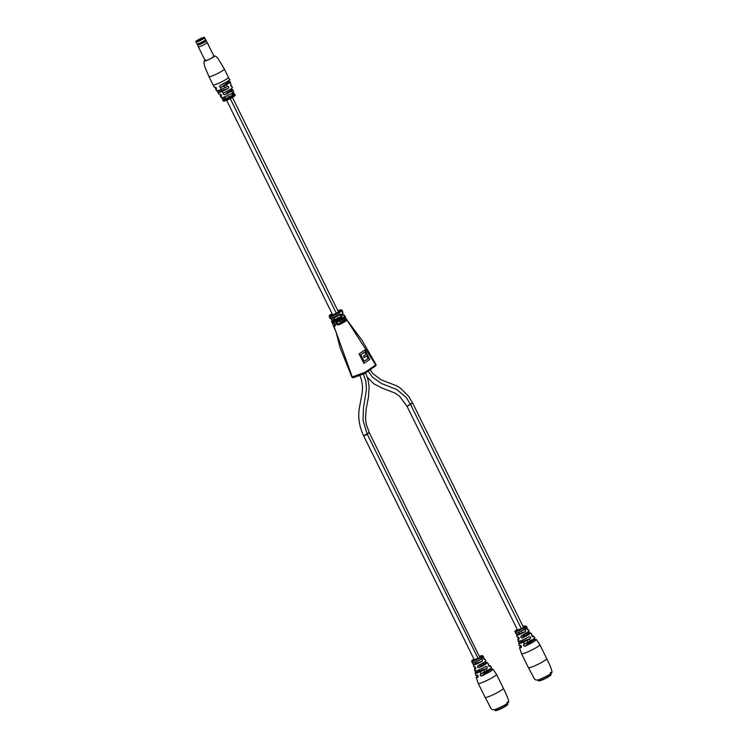 <?xml version="1.0" encoding="UTF-8"?>
<svg xmlns="http://www.w3.org/2000/svg" width="748" height="748" viewBox="0 0 748 748"><rect width="100%" height="100%" fill="white"/><g stroke="black" fill="none" stroke-linecap="round" stroke-linejoin="round"><path stroke-width="1.12" d="M407.669 406.08L411.924 403.163M521.412 628.788L410.54 404.444L408.081 405.416M364.36 435.766L368.605 432.849M478.103 658.483L367.221 434.13L364.36 435.766C363.313 435.981 363.883 435.551 366.062 434.457L364.762 435.102M336.778 318.33L340.49 316.956L340.929 315.478L339.545 315.039A6.265 0.757 153.7 0 1 333.318 318.012A6.265 0.757 153.7 0 1 331.252 318.124L332.196 320.041A6.265 0.757 -26.3 0 0 334.263 319.92A6.265 0.757 -26.3 0 0 340.49 316.956L341.284 317.657A7.162 0.87 153.7 0 1 334.169 321.051A7.162 0.87 153.7 0 1 331.616 321.565L336.132 332.224L333.804 326.034L335.057 324.342L335.095 325.202A0.898 0.785 76.5 0 0 334.786 326.362L333.963 326.427M343.267 315.114A0.898 0.851 42.9 0 1 344.267 315.609C342.706 315.291 342.135 314.123 342.537 312.112A0.898 0.851 42.9 0 1 342.481 312.982M363.958 363.406L359.068 353.907L364.874 349.933L369.764 359.433L363.958 363.406M345.137 319.471L343.921 317.648C345.454 317.769 343.379 319.19 337.675 321.967L337.077 321.378C335.216 323.557 335.759 324.726 338.722 324.894C344.089 322.379 346.782 320.696 346.801 319.835L361.985 340.228L376.076 364.613L375.618 365.903A0.898 0.673 -124.4 0 1 375.505 365.959L364.874 373.252L353.477 377.637A0.898 0.58 -110.4 0 1 353.393 377.684L351.962 377.301L339.966 347.334L336.132 332.224L352.28 376.992L365.118 372.214L375.758 364.931L346.885 320.004M337.077 321.378C342.406 318.854 345.034 317.199 344.987 316.423L344.753 315.946A7.162 0.87 153.7 0 1 344.847 316.021A7.162 0.87 153.7 0 1 341.471 318.573A7.162 0.87 153.7 0 1 334.562 321.846A7.162 0.87 153.7 0 1 332.112 322.435A7.162 0.87 153.7 0 1 332.019 322.369A7.162 0.87 153.7 0 0 332.112 322.435L333.112 322.846C335.3 323.519 335.861 324.688 334.786 326.362M337.46 322.089L337.647 321.986C343.005 319.686 345.483 317.853 345.09 316.498L344.987 316.423M352.28 376.992L352.598 377.17A0.898 0.58 -110.4 0 0 353.393 377.684L363.668 373.86A0.898 0.58 -110.4 0 1 362.874 373.355M364.874 373.252A0.898 0.673 -124.4 0 0 364.987 373.196L375.618 365.903A0.898 0.673 -124.4 0 0 375.758 364.931L375.44 364.744M343.566 317.283L343.547 317.919M339.555 314.151L339.592 315.02C333.094 318.452 329.859 319.461 329.887 318.068A7.162 0.87 -26.3 0 0 332.439 317.545A7.162 0.87 -26.3 0 0 339.555 314.151C342.201 314.067 342.78 315.235 341.284 317.657M333.645 322.865L335.824 321.341M337.675 321.967C336.656 323.192 336.946 323.847 338.564 323.912C344.342 321.098 346.464 319.648 344.921 319.555L343.828 318.629M345.38 319.471A0.898 0.785 76.5 0 0 345.109 319.48L345.109 319.48A0.898 0.785 76.5 0 0 344.921 319.555L338.564 323.912L338.722 324.894M333.112 322.846A0.898 0.795 77.2 0 0 334.01 323.332L332.243 322.837M334.767 319.078L332.196 320.041A0.898 0.851 -137.1 0 0 331.934 320.228L330.99 318.134M522.917 627.245L523.273 626.899L412.616 403.022L410.484 404.341M479.608 656.94L369.306 432.709L367.175 434.027M363.837 363.453L369.764 359.433M369.634 359.479L364.744 349.98M364.126 361.265L360.807 354.767L364.762 352.056L365.978 354.402L363.556 356.067L364.323 357.572L366.744 355.908L368.091 358.544L363.996 361.312L360.807 354.767M364.192 357.619L366.744 355.908M360.676 354.814L364.762 352.056M474.774 666.72L473.821 666.73A6.751 0.823 -26.3 0 0 474.774 666.72L475.522 668.89A7.171 0.87 153.7 0 1 474.438 668.918A7.171 0.87 153.7 0 1 474.475 668.74M477.336 675.033L477.916 677.286L477.336 675.033A8.798 1.066 -26.3 0 1 475.7 675.135L475.307 673.144A8.265 1 153.7 0 1 475.373 672.938M473.409 664.486L472.549 662.438M475.747 672.517L475.223 670.339M480.852 673.714L480.328 675.21L481.375 676.005C480.02 675.575 479.842 674.818 480.852 673.714A8.798 1.066 -26.3 0 0 489.912 668.918A8.798 1.066 -26.3 0 0 491.464 667.338L490.118 665.823A8.265 1 153.7 0 1 489.716 666.505L488.248 664.673A7.639 0.926 -26.3 0 0 488.575 664.093L487.294 662.56A7.171 0.87 153.7 0 1 486.022 663.841A7.171 0.87 153.7 0 1 478.898 667.637L478.898 667.571A7.106 0.86 -26.3 0 0 485.948 663.813A7.106 0.86 -26.3 0 0 486.144 662.597L484.956 661.924M487.126 662.485A7.171 0.87 153.7 0 1 487.294 662.56L486.144 662.597L478.898 667.571L477.635 666.936L478.028 665.626L484.723 662.036A6.685 0.813 153.7 0 1 478.206 665.524L478.15 665.468A6.751 0.823 -26.3 0 0 484.732 661.952A6.751 0.823 -26.3 0 0 485.929 660.746L484.835 659.119A6.489 0.785 153.7 0 1 484.629 659.521L483.507 657.567A6.311 0.767 -26.3 0 0 483.685 657.202L483.507 657.567M483.348 673.135L484.854 673.312M479.879 671.068L483.012 669.582M479.431 664.972L479.421 665.711L481.17 665.851M476.158 663.523L479.309 662.092M474.307 659.764L477.486 658.39M486.976 671.854L486.92 670.685M483.292 664.392L483.171 663.149M492.754 669.021A9.35 1.141 153.7 0 1 492.96 669.105L491.09 669.273L481.385 675.93A9.285 1.131 -26.3 0 0 491.221 670.75A9.285 1.131 -26.3 0 0 491.09 669.282L490.174 668.824M482.114 657.146L482.011 657.193A6.274 0.767 -26.3 0 0 482.011 657.193A6.274 0.767 -26.3 0 1 481.936 657.249L482.497 658.1A6.452 0.785 -26.3 0 0 482.544 658.062A6.452 0.785 -26.3 0 0 482.582 658.034L482.114 657.146A6.414 0.776 -26.3 0 1 482.086 657.174A6.414 0.776 -26.3 0 1 482.03 657.212L481.936 657.249M483.479 657.66L484.433 659.53M488.229 664.776L489.491 666.533M472.643 662.476L473.437 664.402A6.423 0.776 -26.3 0 0 475.522 664.327A6.423 0.776 -26.3 0 0 482.03 661.213C482.703 659.979 482.348 659.371 480.964 659.381L480.964 659.381A6.246 0.757 153.7 0 1 472.502 662.878M481.114 659.315L480.964 659.381C469.959 664.86 472.745 662.401 472.362 662.793A6.311 0.767 -26.3 0 0 474.615 662.335A6.311 0.767 -26.3 0 0 480.964 659.306C482.432 659.297 482.806 659.942 482.086 661.26A6.489 0.785 153.7 0 1 475.513 664.411A6.489 0.785 153.7 0 1 473.194 664.869A6.489 0.785 153.7 0 1 473.232 664.71M475.326 670.395L475.784 672.452A8.191 1 -26.3 0 0 478.281 672.499A8.191 1 -26.3 0 0 487.023 668.273C487.528 667.076 487.06 666.505 485.62 666.571L485.62 666.571A7.574 0.916 153.7 0 1 475.017 670.975M485.761 666.496L485.63 666.562C480.459 669.348 477.065 670.834 475.429 671.04L474.877 670.863A7.639 0.926 -26.3 0 0 477.607 670.339A7.639 0.926 -26.3 0 0 485.62 666.477C487.135 666.421 487.621 667.029 487.079 668.31A8.265 1 153.7 0 1 478.271 672.574A8.265 1 153.7 0 1 475.307 673.144L475.373 670.367M478.898 667.637C477.383 667.431 477.131 666.702 478.15 665.468M481.721 658.427L480.992 657.847A6.274 0.767 -26.3 0 1 480.899 657.903L481.403 658.399M481.712 657.399L481.805 657.361A6.274 0.767 -26.3 0 1 481.712 657.399L482.114 658.212L481.516 657.52A6.414 0.776 -26.3 0 0 481.609 657.492M482.049 658.39L481.422 657.586A6.274 0.767 -26.3 0 0 481.516 657.52L482.292 658.24A6.452 0.785 -26.3 0 0 482.367 658.184L481.899 657.296L481.908 658.062M482.694 657.595L483.152 658.175A6.47 0.785 -26.3 0 0 483.217 658.128L482.432 656.894A6.274 0.767 -26.3 0 1 482.357 656.94L482.806 657.744L482.217 657.053A6.414 0.776 -26.3 0 0 482.32 657.006M482.731 657.931L482.142 657.109A6.274 0.767 -26.3 0 0 482.217 657.053L483.152 658.175M483.152 658.081L482.684 656.707L483.236 658.053M483.171 657.202L482.684 656.912M482.619 656.894L483.105 657.95M482.731 656.838L483.012 657.314M482.357 656.94L482.806 657.548M482.03 657.212L482.497 658.1M480.973 657.885L481.656 658.661M481.245 657.829L481.254 658.305M475.737 668.693L475.812 667.609M480.749 673.864L480.917 673.77A8.733 1.066 153.7 0 0 489.903 669.021M478.131 677.071L477.42 675.079A8.733 1.066 153.7 0 1 475.84 675.257M474.877 670.863L474.438 668.806L475.784 667.581A7.106 0.86 -26.3 0 0 475.55 668.815L475.522 668.89M473.961 666.823A6.685 0.813 153.7 0 0 474.84 666.777L474.868 666.767M476.102 663.411L473.419 664.42L472.689 662.447M479.122 662.289L482.086 661.26M484.629 659.521L484.545 659.493A6.423 0.776 -26.3 0 0 483.853 659.119L484.835 659.119A6.489 0.785 153.7 0 0 484.685 659.044M482.778 669.853L487.079 668.31M488.575 664.093L488.248 664.673M489.716 666.505L489.631 666.487A8.191 1 -26.3 0 0 488.584 665.944L490.118 665.823A8.265 1 153.7 0 0 489.921 665.748M518.093 637.034L517.139 637.044A6.751 0.823 -26.3 0 0 518.093 637.034L518.841 639.203A7.171 0.87 153.7 0 1 517.747 639.222A7.171 0.87 153.7 0 1 517.794 639.054M521.45 647.375L520.711 645.402A8.733 1.066 153.7 0 1 519.159 645.571M516.718 634.8L515.868 632.752M519.065 642.831L518.542 640.653M524.17 644.028L523.637 645.515L524.694 646.319C523.329 645.889 523.161 645.122 524.17 644.028A8.798 1.066 -26.3 0 0 533.221 639.231A8.798 1.066 -26.3 0 0 534.783 637.651L533.427 636.137A8.265 1 153.7 0 1 533.025 636.819L531.566 634.987A7.639 0.926 -26.3 0 0 531.884 634.407L530.603 632.873A7.171 0.87 153.7 0 1 529.332 634.154A7.171 0.87 153.7 0 1 522.216 637.951L522.207 637.885A7.106 0.86 -26.3 0 0 529.257 634.126A7.106 0.86 -26.3 0 0 529.453 632.911L528.266 632.228M529.238 631.219A6.685 0.813 153.7 0 1 528.041 632.341A6.685 0.813 153.7 0 1 521.515 635.837L521.468 635.781A6.751 0.823 -26.3 0 0 528.041 632.266A6.751 0.823 -26.3 0 0 529.247 631.06L528.144 629.433A6.489 0.785 153.7 0 1 527.948 629.835L526.816 627.881A6.311 0.767 -26.3 0 0 527.003 627.507L526.816 627.881M526.667 643.448L528.172 643.626M523.189 641.382L526.321 639.895M522.74 635.276L522.73 636.024L524.488 636.165M519.477 633.837L522.628 632.406M367.287 377.17L373.617 383.649L381.639 387.913L394.981 393.074L399.526 396.188L406.977 406.22L517.616 630.106L520.795 628.703M530.285 642.167L530.229 640.999M526.601 634.706L526.48 633.453M536.064 639.325A9.35 1.141 153.7 0 1 536.269 639.418L534.399 639.587L524.694 646.244A9.285 1.131 -26.3 0 0 534.54 641.064A9.285 1.131 -26.3 0 0 534.399 639.587L533.483 639.138M529.247 631.06L521.515 635.837L520.954 637.249L522.207 637.885L529.472 632.911L528.266 632.191M525.433 627.46L525.246 627.563A6.274 0.767 -26.3 0 0 525.292 627.525A6.274 0.767 -26.3 0 0 525.33 627.507L525.816 628.404A6.452 0.785 -26.3 0 0 525.863 628.376A6.452 0.785 -26.3 0 0 525.9 628.348L525.433 627.46A6.414 0.776 -26.3 0 1 525.395 627.488A6.414 0.776 -26.3 0 1 525.348 627.516M525.816 628.404L525.246 627.563M526.788 627.974L527.742 629.844M531.884 634.407L531.566 635.08L532.81 636.847M515.961 632.789L516.756 634.715A6.423 0.776 -26.3 0 0 518.832 634.641A6.423 0.776 -26.3 0 0 525.339 631.527C526.012 630.293 525.657 629.676 524.273 629.694A6.246 0.757 153.7 0 1 515.811 633.182M518.635 640.709L519.093 642.756A8.191 1 -26.3 0 0 521.59 642.812A8.191 1 -26.3 0 0 530.332 638.586C530.837 637.38 530.379 636.819 528.939 636.875L528.939 636.875A7.574 0.916 153.7 0 1 518.327 641.288M529.079 636.81L528.939 636.875C523.778 639.662 520.374 641.148 518.747 641.354L518.196 641.176A7.639 0.926 -26.3 0 0 520.926 640.643A7.639 0.926 -26.3 0 0 528.93 636.791C530.454 636.726 530.94 637.343 530.388 638.624A8.265 1 153.7 0 1 521.58 642.887A8.265 1 153.7 0 1 518.626 643.448A8.265 1 153.7 0 1 518.682 643.252M515.063 631.751C514.615 631.518 515.017 630.957 516.27 630.068L517.289 629.414A5.732 0.701 -26.3 0 0 516.335 630.031A5.732 0.701 -26.3 0 0 517.354 630.62A5.732 0.701 -26.3 0 0 524.563 626.974A5.732 0.701 -26.3 0 0 523.095 626.553L526.302 626.198A6.265 0.757 153.7 0 1 525.18 627.301A6.265 0.757 153.7 0 1 517.298 631.293A6.265 0.757 153.7 0 1 515.063 631.751L515.681 633.107A6.311 0.767 -26.3 0 0 517.934 632.649A6.311 0.767 -26.3 0 0 524.273 629.62C525.741 629.601 526.115 630.255 525.405 631.574A6.489 0.785 153.7 0 1 518.822 634.715A6.489 0.785 153.7 0 1 516.503 635.183A6.489 0.785 153.7 0 1 516.541 635.024M522.216 637.951C520.692 637.735 520.449 637.015 521.468 635.781M524.974 628.965L524.208 628.217A6.274 0.767 -26.3 0 0 524.311 628.161L525.105 628.816L524.311 628.161A6.414 0.776 -26.3 0 0 524.385 628.133M525.021 627.712L525.115 627.675A6.274 0.767 -26.3 0 1 525.021 627.712L525.423 628.526L524.834 627.834A6.414 0.776 -26.3 0 0 524.918 627.796M525.367 628.703L524.731 627.899A6.274 0.767 -26.3 0 0 524.834 627.834L525.601 628.544A6.452 0.785 -26.3 0 0 525.685 628.498L525.208 627.609L525.218 628.376M526.012 627.909L525.526 627.366A6.274 0.767 -26.3 0 1 525.451 627.413L526.461 628.488A6.47 0.785 -26.3 0 0 526.536 628.432L525.741 627.207A6.274 0.767 -26.3 0 1 525.676 627.254L525.938 627.899M525.451 627.413L526.04 628.245M526.545 628.367L525.994 627.02L526.517 628.385M525.928 627.198L526.414 628.264M526.04 627.151L526.321 627.619M526.489 627.507L525.881 627.076M525.676 627.254L526.115 627.853M524.554 628.142L524.563 628.61M519.047 638.998L519.131 637.922A7.106 0.86 -26.3 0 0 518.869 639.129L518.841 639.203M524.058 644.178L524.226 644.084A8.733 1.066 153.7 0 0 533.212 639.325L524.226 644.084M518.168 637.081L518.177 637.081C519.103 637.651 519.364 638.325 518.962 639.082L518.962 639.082M519.421 633.724L516.737 634.734L516.008 632.752M522.441 632.602L525.405 631.574M524.273 629.62L524.283 629.694C513.278 635.164 516.055 632.715 515.681 633.107M527.948 629.835L527.854 629.797A6.423 0.776 -26.3 0 0 527.172 629.433L528.144 629.433A6.489 0.785 153.7 0 0 528.004 629.358M523.142 641.26L519.084 642.775L518.691 640.671M526.087 640.157L530.388 638.624M533.025 636.819L532.941 636.791A8.191 1 -26.3 0 0 531.893 636.258L533.427 636.137A8.265 1 153.7 0 0 533.24 636.062M507.752 704.027A7.162 0.87 153.7 0 1 507.799 704.074A7.162 0.87 153.7 0 1 507.77 704.251A7.162 0.87 153.7 0 1 501.768 708.029A7.162 0.87 153.7 0 1 495.12 710.507A7.162 0.87 153.7 0 1 495.008 710.469A7.162 0.87 153.7 0 1 494.961 710.422A7.162 0.87 153.7 0 1 494.952 710.357M507.77 704.251L507.49 704.775A6.667 0.813 153.7 0 1 501.899 708.291A6.667 0.813 153.7 0 1 495.709 710.6L495.12 710.507M551.061 674.341A7.162 0.87 153.7 0 1 551.108 674.387A7.162 0.87 153.7 0 1 551.08 674.565A7.162 0.87 153.7 0 1 545.077 678.343A7.162 0.87 153.7 0 1 538.429 680.82A7.162 0.87 153.7 0 1 538.317 680.783A7.162 0.87 153.7 0 1 538.27 680.727A7.162 0.87 153.7 0 1 538.261 680.661M551.08 674.565L550.799 675.089A6.667 0.813 153.7 0 1 545.208 678.604A6.667 0.813 153.7 0 1 539.018 680.914L538.429 680.82M233.395 95.174L233.825 96.071A6.769 0.823 -26.3 0 0 233.89 96.034A6.769 0.823 -26.3 0 0 233.909 96.015L233.479 95.118A6.788 0.823 -26.3 0 0 233.479 95.118A6.788 0.823 -26.3 0 1 233.395 95.174L233.825 96.071M227.467 86.291C228.86 86.338 229.103 87.049 228.196 88.395L228.131 88.329C229 87.058 228.776 86.403 227.467 86.347L227.467 86.291A7.976 0.972 -26.3 0 1 216.611 90.714L215.508 89.077A8.247 1 153.7 0 1 215.518 88.89M218.164 91.957L217.715 90.723M227.813 97.203L231.777 95.725C232.488 94.5 232.217 93.855 230.973 93.799C218.93 99.923 221.726 97.268 221.371 97.708A6.807 0.832 -26.3 0 0 224.839 96.791A6.807 0.832 -26.3 0 0 230.973 93.734C232.31 93.79 232.6 94.472 231.843 95.781A6.648 0.804 153.7 0 1 225.859 98.755A6.648 0.804 153.7 0 1 222.502 99.634A6.648 0.804 153.7 0 1 222.521 99.475M232.852 96.455A6.62 0.804 -26.3 0 0 233.133 96.286L232.6 95.136A6.657 0.813 -26.3 0 0 232.693 95.071L233.301 96.417A6.769 0.823 -26.3 0 0 233.404 96.352L233.124 95.482L233.591 96.221A6.769 0.823 -26.3 0 0 233.685 96.165L232.693 95.071A6.797 0.823 -26.3 0 0 232.787 95.052M232.441 95.407L233.067 96.585L232.544 95.379M232.609 95.22L232.357 96.165L232.965 96.614M228.196 88.395A7.639 0.926 153.7 0 1 217.911 92.574L219.042 94.192A7.34 0.888 -26.3 0 0 220.071 94.155L221.24 96.034A7.031 0.851 153.7 0 1 220.305 96.053A7.031 0.851 153.7 0 1 220.314 95.894M215.265 87.179L214.302 87.17A8.48 1.029 -26.3 0 0 215.265 87.179L216.396 89.096A8.247 1 153.7 0 1 215.508 89.077L216.387 87.955A8.172 0.991 -26.3 0 0 216.415 88.993L216.275 87.797L215.349 87.207M221.268 87.292C219.557 87.264 219.183 86.628 220.136 85.375L220.174 85.422C219.286 86.59 219.641 87.189 221.24 87.198L221.268 87.292A8.247 1 153.7 0 0 228.804 83.215A8.247 1 153.7 0 0 230.291 81.775L230.627 84.178M224.886 94.678C223.231 94.622 222.839 93.996 223.717 92.799L223.764 92.836C222.941 93.958 223.315 94.538 224.877 94.585L224.886 94.678A7.031 0.851 153.7 0 0 231.656 91.05L233.198 94.837M197.668 44.936A4.684 0.57 153.7 0 0 197.706 44.983A4.684 0.57 153.7 0 0 203.531 42.645A4.684 0.57 153.7 0 0 206.065 40.85A4.684 0.57 153.7 0 0 206.055 40.794L207.14 42.44A4.918 0.598 153.7 0 1 207.149 42.449A4.918 0.598 153.7 0 1 204.494 44.394A4.918 0.598 153.7 0 1 198.323 46.815L205.167 60.672A4.918 0.598 -26.3 0 0 206.925 60.308A4.918 0.598 -26.3 0 0 211.675 58.064A4.918 0.598 -26.3 0 0 213.993 56.306A4.918 0.598 -26.3 0 0 213.302 56.324M230.665 84.103L231.394 86.207L230.665 84.103A7.976 0.972 -26.3 0 0 230.917 83.645M233.544 91.836A6.741 0.823 153.7 0 1 233.245 92.238L234.115 94.229L233.217 92.266M230.655 85.468L231.3 86.16A7.574 0.916 -26.3 0 0 230.777 85.693L231.609 85.805A7.639 0.926 153.7 0 1 231.394 86.207M233.703 95.052L234.264 95.763A6.769 0.823 -26.3 0 0 234.339 95.707L233.563 95.015A6.638 0.804 -26.3 0 1 233.488 95.061L234.031 95.931A6.769 0.823 -26.3 0 0 234.115 95.875L233.815 95.015L234.264 95.763M234.124 94.622L234.592 95.501A6.769 0.823 -26.3 0 0 234.638 95.463L234.087 94.846M234.012 94.79L234.517 95.585M233.03 95.51L233.591 96.221M219.996 85.515L220.174 85.412C228.271 81.065 231.384 79.138 229.505 79.653L224.372 69.012A8.593 1.047 -26.3 0 1 222.839 70.527A8.593 1.047 -26.3 0 1 212.03 76.006A8.593 1.047 -26.3 0 1 208.963 76.633L204.933 67.077C203.54 62.626 203.737 60.27 205.522 60.008M230.132 81.663A8.247 1 153.7 0 1 230.291 81.775L229.309 81.682L221.24 87.198A8.172 0.991 -26.3 0 0 228.72 83.159A8.172 0.991 -26.3 0 0 229.29 81.682L228.402 80.906M221.417 95.828L221.343 95.894C221.726 95.351 221.324 94.781 220.136 94.183L220.146 94.173M232.778 89.732A7.031 0.851 153.7 0 1 232.918 89.825L231.88 89.788L224.877 94.585A6.966 0.851 -26.3 0 0 231.562 91.004A6.966 0.851 -26.3 0 0 231.88 89.788L230.936 88.984L231.908 89.779M216.929 90.265L218.117 92.051L221.876 90.648M221.773 97.221L222.801 99.063L225.531 98.053M233.114 96.361L232.544 96.062M232.357 96.165L233.067 96.585M233.6 95.033L234.031 95.931M221.829 97.184L222.801 99.063A6.582 0.804 -26.3 0 0 224.877 99.054A6.582 0.804 -26.3 0 0 231.777 95.725L231.843 95.781M230.973 93.734L230.973 93.799A6.741 0.823 153.7 0 1 221.52 97.782M221.371 97.708L220.277 95.987L221.286 94.912A6.966 0.851 -26.3 0 0 221.258 95.931L221.24 96.034M220.071 94.155L219.042 94.192M232.17 87.862A7.274 0.888 153.7 0 1 223.764 92.836L223.764 92.836C232.488 88.788 232.946 87.049 232.207 87.684L231.609 85.805A7.639 0.926 153.7 0 0 231.459 85.702M218.079 92.088L218.117 92.051A7.574 0.916 -26.3 0 0 220.623 91.901A7.574 0.916 -26.3 0 0 228.131 88.329L222.511 90.415M196.126 41.953L197.07 43.861A4.74 0.58 -26.3 0 0 198.753 43.524A4.74 0.58 -26.3 0 0 203.334 41.355A4.74 0.58 -26.3 0 0 205.569 39.663L204.625 37.755A4.74 0.58 153.7 0 1 202.39 39.438A4.74 0.58 153.7 0 1 197.809 41.608A4.74 0.58 153.7 0 1 196.126 41.953C194.704 41.823 196.818 40.439 202.456 37.793C204.101 37.213 204.83 37.194 204.625 37.755M201.829 39.018L201.895 38.326L198.005 40.467L200.866 38.709L200.801 39.401M198.921 40.691L198.379 40.42M200.866 38.709L201.558 38.242L201.82 38.765M201.558 38.242L202.586 37.858L201.895 38.326M205.653 39.569A4.918 0.598 153.7 0 1 205.691 39.579A4.918 0.598 153.7 0 1 205.756 39.635A4.918 0.598 153.7 0 1 203.101 41.57A4.918 0.598 153.7 0 1 196.93 43.992A4.918 0.598 153.7 0 1 196.93 43.908A4.918 0.598 153.7 0 1 196.948 43.87A4.871 0.589 153.7 0 1 197.005 43.749M205.756 39.635L206.121 40.373A4.918 0.598 153.7 0 1 206.13 40.42A4.918 0.598 153.7 0 1 203.465 42.309A4.918 0.598 153.7 0 1 197.332 44.768A4.918 0.598 153.7 0 1 197.294 44.73L196.93 43.992M205.513 39.541A4.871 0.589 153.7 0 1 205.616 39.56A4.871 0.589 153.7 0 1 203.054 41.523A4.871 0.589 153.7 0 1 196.958 43.842L196.93 43.908M198.323 46.815A4.918 0.598 153.7 0 1 198.323 46.806L197.678 44.964M342.537 312.112A7.162 0.87 -26.3 0 0 342.724 311.72L343.089 315.179M332.093 313.674A6.265 0.757 -26.3 0 0 331.897 315.142A6.265 0.757 -26.3 0 0 339.779 311.149A6.265 0.757 -26.3 0 0 338.666 310.504A6.265 0.757 -26.3 0 0 337.9 310.803L338.751 310.457C340.817 309.672 341.93 309.672 342.098 310.448A7.162 0.87 153.7 0 1 338.722 313.001A7.162 0.87 153.7 0 1 331.813 316.273A7.162 0.87 153.7 0 1 329.26 316.787L329.335 315.759L332.093 313.664M344.847 316.021L344.454 315.226A7.162 0.87 153.7 0 1 344.267 315.609M335.095 325.202L334.01 323.332M363.752 373.822A0.898 0.58 -110.4 0 1 363.668 373.86L364.987 373.196A0.898 0.673 -124.4 0 0 365.118 372.214M488.743 696.603A10.201 1.244 153.7 0 1 485.106 697.351L489.903 706.243C490.931 709.553 493.016 710.507 496.167 709.104C501.889 706.767 509.912 702.699 508.603 701.409C508.369 699.679 508.285 698.913 505.18 692.012L503.395 688.31A10.201 1.244 153.7 0 1 501.571 690.105A10.201 1.244 153.7 0 1 488.743 696.603M477.916 677.286A9.35 1.141 153.7 0 1 476.196 677.389A9.35 1.141 153.7 0 1 476.252 677.174M473.98 659.11A5.732 0.701 -26.3 0 0 473.017 659.717A5.732 0.701 -26.3 0 0 474.036 660.306A5.732 0.701 -26.3 0 0 481.245 656.66A5.732 0.701 -26.3 0 0 479.777 656.239L482.984 655.884A6.265 0.757 153.7 0 1 481.862 656.987A6.265 0.757 153.7 0 1 473.98 660.98A6.265 0.757 153.7 0 1 471.745 661.438L472.362 662.793M477.935 677.202A9.285 1.131 -26.3 0 1 478.066 675.594L476.186 677.333L478.215 683.41A10.201 1.244 -26.3 0 0 481.852 682.662A10.201 1.244 -26.3 0 0 494.68 676.164A10.201 1.244 -26.3 0 0 496.504 674.369L503.395 688.31M496.504 674.369L492.96 669.105A9.35 1.141 153.7 0 1 491.296 670.778A9.35 1.141 153.7 0 1 481.375 676.005M496.205 709.085A8.415 1.019 -26.3 0 0 506.003 704.242A8.415 1.019 -26.3 0 0 506.929 702.316M488.575 664.271A7.574 0.916 153.7 0 1 488.266 664.748M479.833 670.947L475.784 672.452M485.92 660.914A6.685 0.813 153.7 0 1 484.732 662.036M491.473 667.534A8.733 1.066 153.7 0 1 489.921 669.002M532.052 666.917A10.201 1.244 153.7 0 1 528.415 667.655L533.221 676.557C534.24 679.867 536.325 680.82 539.486 679.418C545.208 677.08 553.23 673.013 551.921 671.723C551.678 669.984 551.594 669.226 548.499 662.326L546.713 658.614A10.201 1.244 153.7 0 1 544.89 660.419A10.201 1.244 153.7 0 1 532.052 666.917M520.72 645.402L519.009 645.44A8.798 1.066 -26.3 0 0 520.645 645.337M521.225 647.59A9.35 1.141 153.7 0 1 519.505 647.703A9.35 1.141 153.7 0 1 519.561 647.488M521.253 647.516A9.285 1.131 -26.3 0 1 521.375 645.907L519.505 647.703L521.524 653.715A10.201 1.244 -26.3 0 0 525.161 652.976A10.201 1.244 -26.3 0 0 537.999 646.478A10.201 1.244 -26.3 0 0 539.822 644.673L546.713 658.614M539.822 644.673L536.269 639.418A9.35 1.141 153.7 0 1 534.614 641.092A9.35 1.141 153.7 0 1 524.694 646.319M530.435 632.799A7.171 0.87 153.7 0 1 530.603 632.873L529.472 632.911M539.523 679.399A8.415 1.019 -26.3 0 0 549.322 674.556A8.415 1.019 -26.3 0 0 550.248 672.63M531.893 634.585A7.574 0.916 153.7 0 1 531.576 635.061M518.149 637.09A6.685 0.813 153.7 0 1 517.27 637.137M534.792 637.848A8.733 1.066 153.7 0 1 533.231 639.316L534.783 637.651M205.036 60.392A5.545 0.673 -26.3 0 0 207.056 60.364A5.545 0.673 -26.3 0 0 213.563 57.007A5.545 0.673 -26.3 0 0 213.863 56.025M216.976 90.237L217.911 92.574A7.639 0.926 153.7 0 1 217.911 92.397M222.801 99.063L223.016 100.615A6.62 0.804 -26.3 0 0 225.372 100.129A6.62 0.804 -26.3 0 0 232.656 96.576M214.302 87.17L213.077 84.935A8.593 1.047 -26.3 0 0 216.135 84.309A8.593 1.047 -26.3 0 0 226.943 78.839A8.593 1.047 -26.3 0 0 228.477 77.325M220.136 85.375A8.48 1.029 -26.3 0 0 227.981 81.139A8.48 1.029 -26.3 0 0 229.505 79.653M223.717 92.799A7.34 0.888 -26.3 0 0 230.889 88.965A7.34 0.888 -26.3 0 0 232.207 87.684M233.245 92.182A6.807 0.832 -26.3 0 0 233.582 91.667L233.236 92.256M234.283 93.659A6.648 0.804 153.7 0 1 234.423 93.743A6.648 0.804 153.7 0 1 234.115 94.229M233.909 94.229L234.021 94.192A6.582 0.804 -26.3 0 0 233.348 93.734L234.395 93.687L234.891 94.744A6.62 0.804 -26.3 0 1 234.545 95.267M233.582 91.667L232.918 89.825A7.031 0.851 153.7 0 1 231.656 91.05M234.442 95.622A5.909 0.72 153.7 0 1 232.132 97.586A5.909 0.72 153.7 0 1 226.074 100.494M215.321 87.217A8.406 1.019 153.7 0 1 214.47 87.264M229.468 79.849A8.406 1.019 153.7 0 1 220.174 85.412M220.118 94.183A7.274 0.888 153.7 0 1 219.201 94.267M227.607 86.282L227.467 86.347A7.91 0.963 153.7 0 1 216.789 90.798M202.409 37.821A4.208 0.514 -26.3 0 0 197.117 40.495A4.208 0.514 -26.3 0 0 197.865 40.934A4.208 0.514 -26.3 0 0 203.157 38.251A4.208 0.514 -26.3 0 0 202.409 37.821M340.751 322.201L340.069 320.827M339.714 320.116L338.517 317.685M336.282 313.169L230.244 98.624M227.401 92.855L226.7 91.443M224.681 87.366L223.755 85.478M336.217 322.014L334.094 317.713M332.673 314.843L226.635 100.288M225.84 98.671L224.914 96.819M223.194 93.332L222.221 91.359M222.184 91.275L220.211 87.282M342.827 320.78L342.257 319.63M341.911 318.929L340.817 316.713M338.47 311.972L232.432 97.418M229.477 91.434L228.897 90.256M227.037 86.497L225.831 84.057M528.621 643.364L526.891 639.867M524.974 635.987L524.255 634.538M524.451 643.906L522.562 640.082M519.495 633.874L518.766 632.397M530.463 641.457L530.023 640.578M529.846 640.213L529.238 638.988M526.844 634.136L526.452 633.341M485.302 673.05L483.573 669.554M481.656 665.673L480.945 664.224M481.142 673.602L479.244 669.769M476.186 663.57L475.448 662.083M474.326 659.811L363.668 435.906C359.068 426.145 357.703 416.533 359.545 407.071L362.135 393.027C363.378 384.388 360.966 377.413 359.386 374.87M487.144 671.143L486.714 670.264M486.527 669.899L485.929 668.675M483.526 663.831L483.133 663.037M329.887 318.068L329.26 316.787M345.109 319.48L346.876 319.901L344.856 316.03M368.156 371.027L372.326 377.114L381.508 383.537L396.674 389.446L406.229 397.487L410.54 404.444M363.369 373.972L365.837 381.33L366.464 389.399L363.481 407.697L363.051 420.507L367.221 434.13M342.724 311.72L342.098 310.448M344.454 315.226L342.874 314.702M331.934 320.228L331.616 321.565M370.223 369.606L372.859 373.617L380.984 379.741L396.449 385.762L400.432 388.147L408.483 396.131L412.616 403.022M365.557 372.803L368.044 379.741L369.138 387.015L368.418 397.3L366.118 409.408L365.51 418.908L366.249 424.238L369.306 432.709M473.821 666.73L473.419 664.42M491.464 667.338L489.912 669.011L480.917 673.77M471.745 661.438C471.305 661.213 471.708 660.652 472.951 659.755L473.98 659.1M482.984 655.884L483.685 657.202M478.215 683.41L485.106 697.351M475.653 668.768L474.849 666.777M477.411 675.089L475.7 675.135M486.153 662.597L484.947 661.887M484.723 662.036L485.929 660.746M517.139 637.044L516.737 634.734M519.093 637.885L517.747 639.119L518.196 641.176M519.009 645.44L519.084 642.775M526.302 626.198L527.003 627.507M521.524 653.715L528.415 667.655M507.406 703.288L507.799 704.074M494.568 709.637L494.961 710.422M550.724 673.602L551.108 674.387M537.887 679.951L538.27 680.727M234.891 94.744C236.162 95.361 233.198 97.287 226.008 100.531C224.091 101.27 223.1 101.298 223.016 100.615M213.077 84.935L208.963 76.633M213.853 56.007L215.415 56.072L217.649 58.007L224.372 69.012M227.467 86.347C221.473 89.554 217.855 91.013 216.611 90.714M229.309 81.682L228.411 80.896M207.149 42.449L213.993 56.306"/></g></svg>
